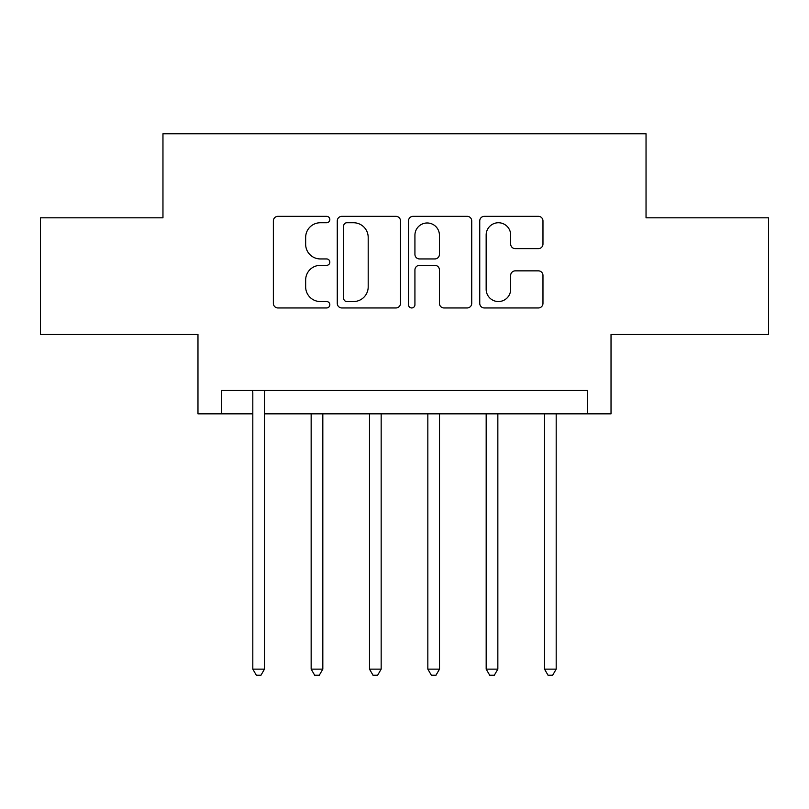 <?xml version="1.0" encoding="UTF-8"?>
<svg xmlns="http://www.w3.org/2000/svg" width="809" height="809" viewBox="0 0 809 809"><rect width="100%" height="100%" fill="white"/><g stroke="black" fill="none" stroke-linecap="round" stroke-linejoin="round"><path stroke-width="1.21" d="M329.829 219.542A3.206 3.206 0 0 0 326.614 216.337L277.942 216.337A4.581 4.581 0 0 0 273.361 220.918L273.361 303.375A4.581 4.581 0 0 0 277.942 307.956L326.614 307.956A3.206 3.206 0 0 0 329.829 304.75A3.206 3.206 0 0 0 326.614 301.545L320.324 301.545A14.663 14.663 0 0 1 305.66 286.882L305.66 280.015A14.663 14.663 0 0 1 320.324 265.352L326.614 265.352A3.206 3.206 0 0 0 329.829 262.146A3.206 3.206 0 0 0 326.614 258.941L320.324 258.941A14.663 14.663 0 0 1 305.66 244.278L305.66 237.411A14.663 14.663 0 0 1 320.324 222.748L326.614 222.748A3.206 3.206 0 0 0 329.829 219.542M538.389 248.636A4.581 4.581 0 0 0 542.97 244.055L542.97 220.918A4.581 4.581 0 0 0 538.389 216.337L484.328 216.337A4.581 4.581 0 0 0 479.747 220.918L479.747 303.375A4.581 4.581 0 0 0 484.328 307.956L538.389 307.956A4.581 4.581 0 0 0 542.97 303.375L542.97 275.434A4.581 4.581 0 0 0 538.389 270.853L515.252 270.853A4.581 4.581 0 0 0 510.671 275.434L510.671 289.288A12.256 12.256 0 0 1 498.415 301.545A12.256 12.256 0 0 1 486.158 289.288L486.158 235.004A12.256 12.256 0 0 1 498.415 222.748A12.256 12.256 0 0 1 510.671 235.004L510.671 244.055A4.581 4.581 0 0 0 515.252 248.636L538.389 248.636M221.312 413.834L221.312 390.494L587.688 390.494L587.688 413.834L611.028 413.834L611.028 334.491L768.55 334.491L768.55 217.803L646.037 217.803L646.037 133.798L162.963 133.798L162.963 217.803L40.45 217.803L40.45 334.491L197.972 334.491L197.972 413.834L252.812 413.834M400.495 220.918A4.581 4.581 0 0 0 395.914 216.337L341.853 216.337A4.581 4.581 0 0 0 337.272 220.918L337.272 303.375A4.581 4.581 0 0 0 341.853 307.956L395.914 307.956A4.581 4.581 0 0 0 400.495 303.375L400.495 220.918M413.086 216.337L467.147 216.337A4.581 4.581 0 0 1 471.728 220.918L471.728 303.375A4.581 4.581 0 0 1 467.147 307.956L444.01 307.956A4.581 4.581 0 0 1 439.429 303.375L439.429 269.933A4.581 4.581 0 0 0 434.848 265.352L419.507 265.352A4.581 4.581 0 0 0 414.926 269.933L414.926 304.75A3.206 3.206 0 0 1 411.72 307.956A3.206 3.206 0 0 1 408.505 304.75L408.505 220.918A4.581 4.581 0 0 1 413.086 216.337M264.482 413.834L587.688 413.834M346.889 222.748A3.206 3.206 0 0 0 343.683 225.954L343.683 298.339A3.206 3.206 0 0 0 346.889 301.545L353.533 301.545A14.663 14.663 0 0 0 368.196 286.882L368.196 237.411A14.663 14.663 0 0 0 353.533 222.748L346.889 222.748M439.429 235.237A12.256 12.256 0 0 0 427.182 222.981A12.256 12.256 0 0 0 414.926 235.237L414.926 254.36A4.581 4.581 0 0 0 419.507 258.941L434.848 258.941A4.581 4.581 0 0 0 439.429 254.36L439.429 235.237M265.059 390.494L264.816 391.091A4.672 4.672 0 0 0 264.482 392.83L264.482 669.134L252.812 669.134L252.812 392.83A4.672 4.672 0 0 0 252.479 391.091L252.236 390.494M264.482 669.134L260.983 675.202L256.311 675.202L252.812 669.134M311.152 413.834L311.152 669.134L322.821 669.134L322.821 413.834M322.821 669.134L319.322 675.202L314.65 675.202L311.152 669.134M369.491 413.834L369.491 669.134L381.16 669.134L381.16 413.834M381.16 669.134L377.661 675.202L373 675.202L369.491 669.134M427.84 413.834L427.84 669.134L439.509 669.134L439.509 413.834M439.509 669.134L436 675.202L431.339 675.202L427.84 669.134M486.179 413.834L486.179 669.134L497.848 669.134L497.848 413.834M497.848 669.134L494.35 675.202L489.678 675.202L486.179 669.134M544.518 413.834L544.518 669.134L556.188 669.134L556.188 413.834M556.188 669.134L552.689 675.202L548.017 675.202L544.518 669.134"/></g></svg>
